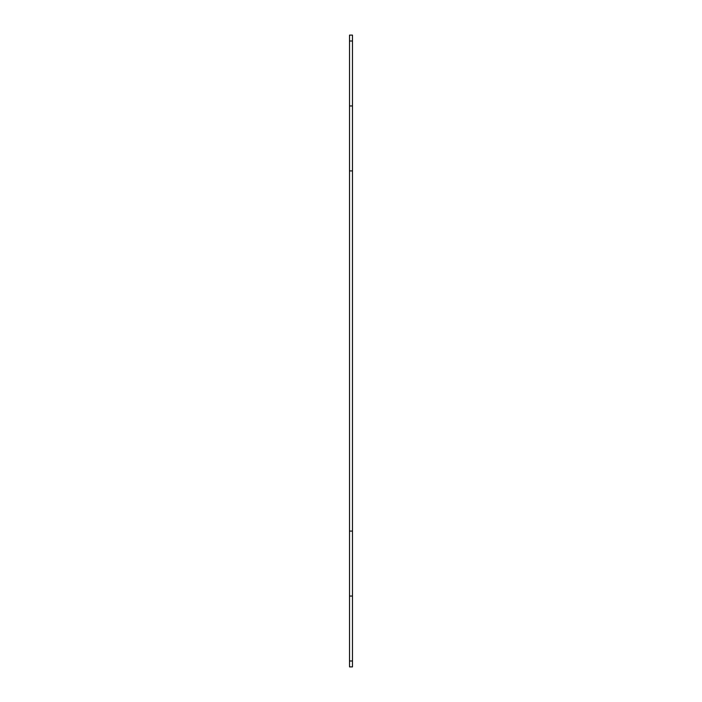 <?xml version="1.0" encoding="UTF-8"?>
<svg xmlns="http://www.w3.org/2000/svg" width="702" height="702" viewBox="0 0 702 702"><rect width="100%" height="100%" fill="white"/><g stroke="black" fill="none" stroke-linecap="round" stroke-linejoin="round"><path stroke-width="1.05" d="M352.474 41.006L349.526 41.006L349.526 35.1L352.474 35.1L352.474 666.9L349.526 666.9L349.526 660.994L352.474 660.994M352.474 596.042L349.526 596.042L349.526 660.994M349.526 596.042L349.526 531.089L352.474 531.089M352.474 170.911L349.526 170.911L349.526 531.089M349.526 170.911L349.526 105.958L352.474 105.958M349.526 41.006L349.526 105.958"/></g></svg>
